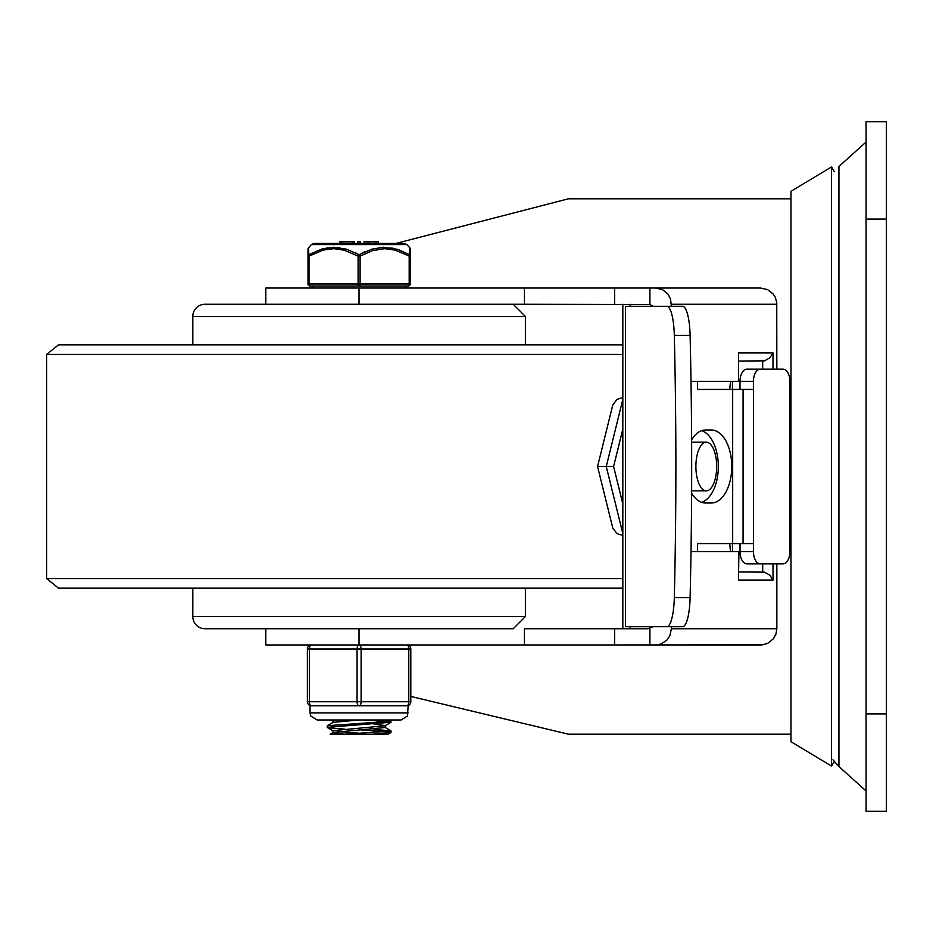 <?xml version="1.0" encoding="UTF-8"?>
<svg xmlns="http://www.w3.org/2000/svg" width="933" height="933" viewBox="0 0 933 933"><rect width="100%" height="100%" fill="white"/><g stroke="black" fill="none" stroke-linecap="round" stroke-linejoin="round"><path stroke-width="1.4" d="M886.35 811.244L886.35 121.757L866.069 121.757L866.069 811.244L886.35 811.244M630.148 626.708L630.148 628.737L647.969 628.737L614.614 628.737L614.614 644.96L762.436 644.855L767.661 643.35L773.305 638.848L775.929 634.09L776.839 628.737L671.387 628.737L669.847 635.77L666.815 640.201L660.926 644.05L655.771 644.96L760.617 644.96M410.8 696.438L568.325 734.178M568.325 198.822L395.895 243.431M653.123 306.292L649.904 304.52L649.904 288.04L760.617 288.04L767.661 289.65L773.305 294.152L775.241 297.23L776.746 302.455L776.839 369.165M760.617 288.04L524.439 288.04L524.439 304.263L649.904 304.52M647.969 628.737L653.123 626.708L642.942 626.708M614.614 288.04L614.614 304.263M622.824 304.263L622.824 628.737L524.439 628.737L524.439 644.96L614.614 644.96M655.771 288.04L662.547 289.65L667.981 294.152L670.512 298.91L671.387 306.292M738.481 381.329L738.481 352.942L738.481 381.329L691.015 381.329M773.014 369.165L773.014 352.942L769.69 357.992L764.465 360.849L738.924 361.048M738.924 571.952L764.465 572.151L769.69 575.008L773.014 580.058L773.014 563.835M738.481 551.671L738.481 580.058L738.924 551.671L691.015 551.671M762.693 571.952L762.693 563.835M762.693 369.165L762.693 361.048M697.581 551.671L697.581 543.566L753.456 543.566L753.456 381.329A12.164 6.834 -90 0 1 760.278 369.165L746.855 369.165A12.164 6.834 90 0 0 740.021 381.329L738.924 381.329M671.387 626.708L671.387 628.737M776.839 563.835L776.839 628.737M738.924 551.671L740.021 551.671A12.164 6.834 90 0 0 746.855 563.835L760.278 563.835A12.164 6.834 -90 0 1 753.456 551.671L753.456 543.566M732.452 551.671L732.452 543.566M732.452 389.434L732.452 381.329M265.812 304.263L265.812 288.04L524.439 288.04M655.771 644.96L649.904 644.96L649.904 628.48M359.018 288.04L359.018 304.263L524.439 304.263M359.018 628.737L359.018 644.96L524.439 644.96M359.018 644.96L265.812 644.96L265.812 628.737M790.974 466.5L790.974 191.277L831.536 166.949L831.536 766.051L790.974 741.723L790.974 466.5M753.456 389.434L697.581 389.434L697.581 381.329M682.641 626.708A32.445 7.499 -90 0 0 690.105 597.61A1270.688 293.615 -90 0 0 690.105 335.39A32.445 7.499 -90 0 0 682.641 306.292L666.862 306.292A32.445 7.499 90 0 1 674.314 335.39A1270.688 293.615 90 0 1 674.314 597.61A32.445 7.499 90 0 1 666.862 626.708L682.641 626.708M701.709 430.649A36.504 20.491 -90 0 1 718.328 466.5A36.504 20.491 -90 0 1 701.709 502.351M691.61 493.195A36.504 20.491 90 0 0 705.581 503.004L711.273 503.004A36.504 20.491 90 0 0 731.764 466.5A36.504 20.491 90 0 0 711.273 429.996L705.581 429.996A36.504 20.491 90 0 0 691.61 439.805M760.278 369.165L783.044 369.165A12.164 6.834 -90 0 1 789.878 381.329L789.878 551.671A12.164 6.834 -90 0 1 783.044 563.835L760.278 563.835M753.456 381.329L740.021 381.329L740.021 389.434M740.021 543.566L740.021 551.671L753.456 551.671M666.862 306.292L625.507 306.292L625.507 626.708L666.862 626.708M716.684 466.5A24.34 10.403 90 0 0 706.293 442.16A24.34 10.403 90 0 0 695.89 466.5A24.34 10.403 90 0 0 706.293 490.84A24.34 10.403 90 0 0 716.684 466.5M599.604 466.5L597.563 466.5L612.783 404.969L616.993 399.359L622.824 397.563M622.824 503.867L613.599 466.5L597.563 466.5L612.783 528.031L616.993 533.641L622.824 535.437M613.599 466.5L622.824 429.133M729.711 543.566L730.516 551.671M730.516 381.329L729.711 389.434M630.148 304.263L630.148 306.292M129.944 588.175L622.824 588.175L58.546 588.175L46.65 578.588L622.824 578.588M46.65 578.588L46.65 354.412L58.546 344.825L622.824 344.825M192.804 344.825L192.804 316.439A12.164 12.164 0 0 1 204.968 304.263L513.22 304.263L525.384 316.439L192.804 316.439M488.88 304.263L229.308 304.263M525.384 588.175L525.384 616.561L513.22 628.737L204.968 628.737A12.164 12.164 0 0 1 192.804 616.561L192.804 588.175M344.335 729.081L328.218 727.74L327.203 727.32L327.32 725.711L388.56 721.407L390.95 720.766L387.393 719.984M327.191 727.32L390.95 722.247M387.708 721.512L364.395 719.984M390.822 722.41L385.049 725.769L332.964 730.644L332.953 732.545M337.839 731.647L361.374 733.326M332.918 732.65L343.915 734.189L373.282 734.189L390.997 732.335M334.282 719.984L332.988 720.509L332.953 722.434M373.83 724.008L385.201 725.582M385.236 727.507L333.058 732.487L330.119 734.189L343.915 734.189M358.89 719.984L333.104 722.352L327.32 725.711M373.865 729.151L390.88 731.064L344.883 734.178M344.872 734.189L330.119 734.189M387.638 731.647L361.374 729.979M390.915 732.533L388.07 734.189L344.907 734.189M307.995 283.994L309.01 283.994A2.029 1.015 90 0 0 310.024 286.011A2.029 2.029 0 0 1 307.995 283.994A2.029 2.029 0 0 0 310.024 286.011L408.164 286.011A2.029 1.015 -90 0 0 409.179 283.994L360.103 283.994L360.103 256.143L372.454 250.615L384.513 248.668L395.056 250.102L409.179 256.143L409.179 283.994L410.193 283.994L410.193 256.143L409.179 256.143A2.029 0.91 119.6 0 0 409.4 254.697L397.306 249.309L383.521 247.233L371.789 249.169L359.088 254.697A2.029 0.91 119.6 0 0 358.085 256.143L358.085 283.994L309.01 283.994L309.01 256.143L323.133 250.102L333.676 248.668L344.219 250.172L358.085 256.143L360.103 256.143A2.029 0.91 -119.6 0 0 359.088 254.697L346.4 249.169L333.921 247.222L321.943 248.994L308.788 254.697A2.029 1.819 180 0 0 307.995 256.143L307.995 283.994L307.995 248.668L307.995 256.143L309.01 256.143A2.029 0.91 -119.6 0 1 308.788 254.697L308.601 247.537M378.483 243.431L378.483 241.81L369.048 241.81L369.048 243.431L404.071 243.431L314.118 243.431L339.857 243.431L339.857 241.81M352.254 241.81L352.254 243.431L352.254 241.81L354.272 241.81L354.272 243.431L357.817 243.431L357.817 241.81L360.336 241.81L360.336 243.431L368.069 243.431L368.069 241.81L364.033 241.81L364.033 243.431L364.033 241.81M351.309 241.81L341.746 241.81L341.746 243.431L340.918 243.431L340.918 241.81L341.746 241.81L340.918 241.81M410.193 249.857L410.193 256.143A2.029 1.819 180 0 0 409.4 254.697L409.587 247.222L410.193 248.668M410.193 256.143L410.193 249.578M409.587 247.572L406.916 244.598L404.071 243.431M361.444 253.438L364.675 251.875M379.719 247.49L393.015 248.166M399.394 250.021L409.4 254.697M326.282 247.945L339.834 247.677M355.426 252.773L359.088 254.697M375.964 243.431L375.964 241.81M410.193 283.994A2.029 2.029 0 0 1 408.164 286.011M406.753 705.791A4.059 4.059 0 0 0 410.8 701.733L410.8 649.006A4.059 4.059 0 0 0 406.753 644.96A4.059 2.029 90 0 1 408.782 649.006L408.782 701.733A4.059 2.029 90 0 1 406.753 705.791L359.088 705.791A4.059 2.029 -90 0 0 361.118 701.733L361.118 649.006A4.059 2.029 -90 0 0 359.088 644.96A4.059 2.029 90 0 0 357.071 649.006L357.071 701.733A4.059 2.029 90 0 0 359.088 705.791L311.435 705.791A4.059 2.029 -90 0 1 309.406 701.733L309.406 649.006A4.059 2.029 -90 0 1 311.435 644.96A4.059 4.059 0 0 0 307.377 649.006L307.377 701.733A4.059 4.059 0 0 0 311.435 705.791A4.059 4.059 0 0 1 307.377 701.733L410.8 701.733M832.947 759.8L838.942 766.541L838.942 166.459L866.069 142.038M886.35 713.908L866.069 713.908M866.069 219.092L886.35 219.092M671.387 304.263L776.839 304.263M773.014 352.942L738.481 352.942M738.481 580.058L773.014 580.058M743.065 543.566L743.065 389.434M690.105 597.61L674.314 597.61M674.314 335.39L690.105 335.39M732.673 389.434L732.673 543.566M622.824 533.594L606.263 466.5L622.824 399.406M46.65 354.412L622.824 354.412M525.384 616.561L192.804 616.561M307.995 248.668L311.272 244.598L406.916 244.598M360.103 283.994L358.085 283.994A2.029 1.015 -90 0 0 359.088 286.011A2.029 1.015 90 0 0 360.103 283.994M311.435 644.96A4.059 4.059 0 0 0 307.377 649.006L410.8 649.006A4.059 4.059 0 0 0 406.753 644.96M408.164 712.894L310.024 712.894L310.747 716.019L317.115 719.984L401.073 719.984L407.441 716.019L408.164 705.535M838.942 766.541L866.069 790.962M790.974 198.811L568.325 198.811M790.974 734.189L568.325 734.189M834.242 171.462L831.536 166.949M834.242 761.538L831.536 766.051M691.621 490.84L706.293 490.84M691.621 442.16L706.293 442.16M525.384 316.439L525.384 344.825M390.997 720.766L390.997 722.247M385.236 725.652L385.236 727.577M385.119 727.425L390.915 730.784M389.726 719.984L390.822 720.626M327.32 727.483L333.104 730.831M331.95 719.984L332.953 720.568M390.997 730.901L390.997 732.393M340.848 241.81L340.848 243.431M311.272 244.598L314.118 243.431M312.45 286.011L312.45 288.04M405.738 286.011L405.738 288.04M310.024 705.535L310.024 712.894"/></g></svg>
